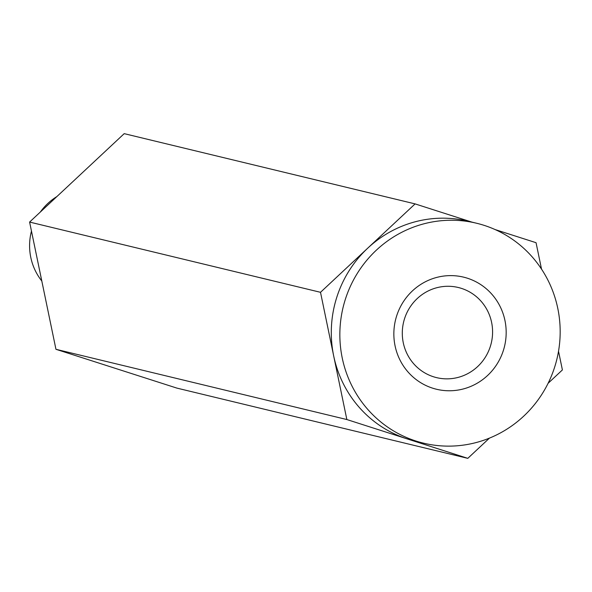 <?xml version="1.0" encoding="UTF-8"?>
<svg xmlns="http://www.w3.org/2000/svg" width="592" height="592" viewBox="0 0 592 592"><rect width="100%" height="100%" fill="white"/><g stroke="black" fill="none" stroke-linecap="round" stroke-linejoin="round"><path stroke-width="0.89" d="M423.458 443.142L414.903 441.077A113.116 109.986 -76.4 0 1 407.326 438.946A113.116 109.986 -76.4 0 1 333.681 355.925A113.116 109.986 -76.4 0 1 367.802 248.1A113.116 109.986 -76.4 0 1 467.998 221.164L476.56 223.236A113.116 109.986 -76.4 0 1 560.158 333.703A113.116 109.986 -76.4 0 1 472.83 443.371A113.116 109.986 -76.4 0 1 423.458 443.142A113.116 109.986 -76.4 0 1 343.123 361.919A113.116 109.986 -76.4 0 1 376.364 250.164A113.116 109.986 -76.4 0 1 476.56 223.236M489.451 438.117L467.798 458.349L346.853 419.543L320.509 292.307L415.103 203.892L471.831 222.089M495.127 229.57L536.049 242.698L541.525 269.116M558.522 351.219L562.4 369.933L548.103 383.298M467.798 458.349L176.897 388.108L55.951 349.302L29.6 222.067L124.202 133.651L415.103 203.892M56.847 196.596A56.558 54.997 103.6 0 0 40.345 212.025M31.465 231.058A56.558 54.997 103.6 0 0 41.803 281M346.853 419.543L55.951 349.302M320.509 292.307L29.6 222.067M461.642 389.366A57.668 56.077 -76.4 0 1 396.61 316.054A57.668 56.077 -76.4 0 1 491.774 294.143A57.668 56.077 -76.4 0 1 461.642 389.366M438.087 287.409A46.361 45.073 103.6 0 0 403.27 342.731A46.361 45.073 103.6 0 0 436.563 377.629A46.361 45.073 103.6 0 0 456.795 377.726A46.361 45.073 103.6 0 0 492.581 332.778A46.361 45.073 103.6 0 0 458.319 287.505A46.361 45.073 103.6 0 0 438.087 287.409"/></g></svg>
